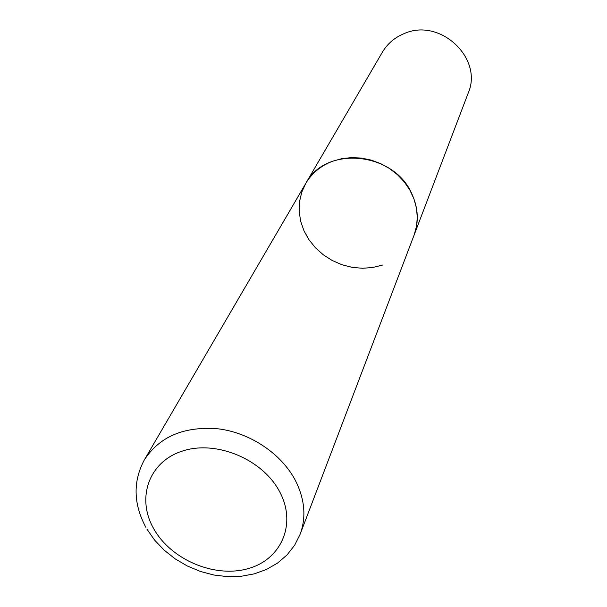 <?xml version="1.0" encoding="UTF-8"?>
<svg xmlns="http://www.w3.org/2000/svg" width="607" height="607" viewBox="0 0 607 607"><rect width="100%" height="100%" fill="white"/><g stroke="black" fill="none" stroke-linecap="round" stroke-linejoin="round"><path stroke-width="0.91" d="M412.001 194.194C394.239 151.651 325.352 145.187 305.769 183.405C311.831 173.223 320.693 165.863 332.363 161.318L341.627 158.693L351.377 157.592L361.332 158.07L371.211 160.104L380.726 163.64L389.595 168.579L397.57 174.786L404.414 182.062L409.937 190.211L413.989 198.982L416.463 208.133L417.297 217.389L416.485 226.502L414.057 235.205C418.951 221.798 418.261 208.125 412.001 194.194M382.585 265.039L372.728 267.512L362.44 268.279L352.037 267.33L341.84 264.698L332.143 260.464L323.25 254.765L315.435 247.77L308.933 239.682L303.955 230.743L300.655 221.236L299.16 211.441L299.517 201.668L301.74 192.214L305.769 183.405L144.413 459.772C132.85 481.427 133.343 503.962 145.9 527.392M305.769 183.405L382.38 52.187C387.418 43.727 394.633 37.558 404.019 33.666C439.885 17.254 483.635 58.34 468.149 93.22L300.139 534.266C306.429 516.989 304.782 498.931 295.207 480.114C281.208 453.687 250.456 433.003 218.74 428.883C184.604 425.962 159.831 436.251 144.413 459.772M279.599 491.647C262.664 459.294 216.38 439.916 182.669 450.971C148.685 461.548 136.021 498.453 153.928 529.092C171.349 559.897 214.628 578.175 247.884 568.683C281.375 559.654 297.043 523.849 279.599 491.647M146.917 529.137L154.694 540.207L164.209 550.2L175.188 558.872L187.351 566.012L200.378 571.445L213.945 575.026L227.701 576.65L241.298 576.255L254.371 573.835L266.579 569.404L277.574 563.061L287.028 554.942L294.63 545.253L300.139 534.266"/></g></svg>

